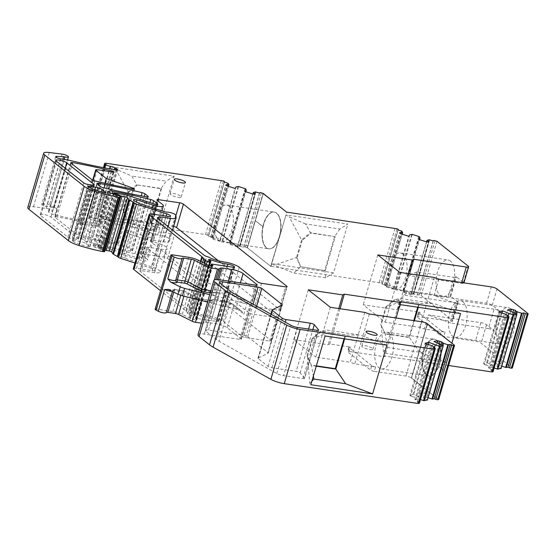 <?xml version="1.0" encoding="UTF-8"?>
<svg xmlns="http://www.w3.org/2000/svg" width="556" height="556" viewBox="0 0 556 556"><rect width="100%" height="100%" fill="white"/><g stroke="black" fill="none" stroke-linecap="round" stroke-linejoin="round"><path stroke-width="0.42" stroke-dasharray="2.78 2.08" d="M115.495 168.975L128.464 192.522L123.335 210.057L122.834 209.654L127.963 192.126L136.741 184.849L131.841 176.071L115.495 168.975L112.326 167.029L98.071 215.791L100.504 217.278L122.834 209.654L126.81 218.821L120.179 225.215L100.504 217.278M161.532 188.838L151.6 222.81L127.31 219.217L151.1 222.414L161.031 188.442L161.532 188.838L136.741 184.849L161.031 188.442L166.216 181.152L131.841 176.071M123.335 210.057L127.31 219.217M128.464 192.522L137.242 185.245M98.071 215.791L159.857 224.93L151.955 229.913L151.1 222.414L151.6 222.81M151.955 229.913L120.179 225.215M27.8 207.506A11.752 2.794 16.3 0 1 33.416 206.742L46.238 208.361A4.406 1.049 16.3 0 1 50.61 209.577A4.406 1.049 16.3 0 1 52.591 211.12A4.406 1.049 16.3 0 1 49.13 211.162A2.94 0.695 16.3 0 0 49.046 211.148A5.873 1.397 16.3 0 0 48.386 211.551A5.873 1.397 16.3 0 0 54.836 214.859A205.664 48.831 16.3 0 0 100.066 224.165A2.94 0.695 16.3 0 0 101.838 224.026A2.94 0.695 16.3 0 0 101.268 223.387L99.01 221.997A3.524 0.834 16.3 0 0 94.805 220.586L94.43 220.537A3.524 0.834 16.3 0 1 89.891 218.89L89.141 218.293A3.524 0.834 16.3 0 1 88.793 217.757A3.524 0.834 16.3 0 1 90.677 217.556L205.525 234.542L221.385 180.304M159.857 224.93L174.118 176.169L112.326 167.029M174.118 176.169L166.216 181.152M436.995 241.325L421.135 295.563L419.182 294.951A1.466 0.347 16.3 0 0 417.57 294.812L417.313 295.166L413.205 293.978L411.079 294.68L411.718 292.484L404.594 290.253L403.955 292.442L402.954 290.663L396.47 288.627L393.752 289.238L394.399 287.049L387.268 284.811L386.628 287L386.1 285.471L382.111 284.116L382.368 283.755A1.466 0.347 16.3 0 0 382.375 283.734A1.466 0.347 16.3 0 0 381.18 283.018L270.716 266.352L247.184 247.663L270.716 266.352L278.897 239.268L278.507 239.122A18.57 9.084 98.4 0 1 268.68 248.81A18.57 9.084 98.4 0 1 266.338 247.754A18.57 9.084 98.4 0 1 262.87 226.598A18.57 9.084 98.4 0 1 274.115 212.072A18.57 9.084 98.4 0 1 276.464 213.129A18.57 9.084 98.4 0 1 279.932 234.285A18.57 9.084 98.4 0 1 268.68 248.81A18.57 9.084 98.4 0 1 266.338 247.754A18.57 9.084 98.4 0 1 262.849 226.688L255.114 220.544L263.044 193.425L247.441 247.705L245.481 247.086A1.466 0.347 16.3 0 0 243.869 246.947L243.611 247.309L239.504 246.12L237.377 246.815L238.017 244.626L230.893 242.388L230.254 244.584L229.253 242.798L222.768 240.762L220.058 241.38L212.927 239.143L212.399 237.614L208.41 236.258L208.667 235.897A1.466 0.347 16.3 0 0 208.681 235.869A1.466 0.347 16.3 0 0 207.485 235.16L205.525 234.542M438.844 279.147L434.083 295.451L486.549 303.215A4.406 1.049 16.3 0 1 492.227 305.265L499.733 311.228A4.406 1.049 16.3 0 0 494.055 309.178L488.37 328.624A4.406 1.049 -163.7 0 1 494.048 330.674L486.535 324.711A4.406 1.049 -163.7 0 0 480.857 322.661L428.391 314.898L424.27 329.006L445.05 332.078A2.94 0.695 -163.7 0 1 442.52 331.383A2.94 0.695 -163.7 0 1 441.262 330.709L439.984 335.094A2.94 0.695 -163.7 0 0 443.771 336.463L475.45 341.148A4.406 1.049 -163.7 0 1 481.135 343.205L512.34 367.989M441.262 330.709L418.737 312.82L417.459 317.205L439.984 335.094M417.459 317.205A2.94 0.695 -163.7 0 1 417.174 316.753A2.94 0.695 -163.7 0 1 418.737 316.586L450.423 321.271L455.83 302.784L403.364 295.021L399.236 309.129L397.7 309.873L363.228 304.771L385.252 322.265L419.724 327.366L424.27 329.006M418.737 312.82A2.94 0.695 -163.7 0 1 418.453 312.375A2.94 0.695 -163.7 0 1 418.494 312.298A2.94 0.695 -163.7 0 1 420.023 312.201L399.236 309.129M421.135 295.563L452.348 320.346A4.406 1.049 -163.7 0 1 452.772 321.02A4.406 1.049 -163.7 0 1 450.423 321.271M448.317 296.821L454.009 277.375L416.75 271.856L411.058 291.309L448.317 296.821A4.406 1.049 16.3 0 0 450.673 296.563A4.406 1.049 16.3 0 0 450.242 295.889L457.755 301.852A4.406 1.049 -163.7 0 1 458.179 302.527A4.406 1.049 -163.7 0 1 455.83 302.784M417.313 295.166L433.173 240.929M411.252 294.437L427.112 240.199M428.891 241.658L413.671 293.707L411.718 292.484L426.528 241.853M403.955 292.442L411.079 294.68M404.122 292.199L419.495 239.643M393.926 289.002L409.786 234.764M386.628 287L393.752 289.238M394.399 287.049L393.495 288.307L385.739 285.874L384.321 284.985L384.613 284.582L387.268 284.811L402.078 234.173M386.802 286.764L402.169 234.208M382.111 284.116L397.971 229.878M379.227 282.406L395.087 228.168M247.441 247.705L263.301 193.467L247.441 247.705M243.611 247.309L259.471 193.071M237.551 246.579L253.411 192.341M255.19 193.801L239.97 245.842L238.017 244.626L252.827 193.988M230.254 244.584L237.377 246.815M230.427 244.341L245.794 191.785M220.225 241.137L236.085 186.899M220.058 241.38L220.697 239.191L219.794 240.449L235.014 188.401M212.927 239.143L213.573 236.953L220.697 239.191M219.794 240.449L210.62 237.127L210.912 236.724L213.573 236.953L228.377 186.316M213.101 238.906L228.467 186.343M208.41 236.258L224.27 182.02M49.046 211.148L50.971 204.573A5.873 1.397 16.3 0 0 50.311 204.976A5.873 1.397 16.3 0 0 56.761 208.285A205.664 48.831 16.3 0 1 54.279 207.687A2.94 0.695 16.3 0 0 53.397 207.513L46.593 206.505A3.524 0.834 16.3 0 1 43.208 205.518A3.524 0.834 16.3 0 1 41.707 204.33L55.649 156.66M105.008 250.165L101.129 248.379A1.466 0.347 16.3 0 0 99.67 247.948L97.905 247.364L97.668 247.086L98.433 247.045L108.378 248.907A11.752 2.794 16.3 0 1 114.049 250.36L138.659 258.269A2.94 0.695 16.3 0 0 141.988 258.526A2.94 0.695 16.3 0 0 141.704 258.074L137.798 254.968A2.94 0.695 16.3 0 0 134.934 253.786A205.664 48.831 16.3 0 0 96.987 245.467A5.873 1.397 16.3 0 0 93.081 245.676A5.873 1.397 16.3 0 0 93.7 246.614A2.94 0.695 16.3 0 0 94.979 247.288L101.915 249.734A1.466 0.347 16.3 0 1 103.93 250.541L104.556 251.52L120.423 197.283M134.969 262.981L150.968 268.124L166.174 216.124M133.308 268.645A5.873 1.397 16.3 0 1 136.442 268.312L152.156 270.633A4.698 1.119 16.3 0 0 154.672 270.362A4.698 1.119 16.3 0 0 150.968 268.124M155.117 309.282A2.94 0.695 16.3 0 1 156.688 309.115L172.958 311.52A8.813 2.092 16.3 0 1 182.305 314.404L189.151 317.823A2.94 0.695 16.3 0 1 189.825 318.234L190.437 318.713A1.466 0.347 16.3 0 0 192.327 319.401L196.129 319.964A1.466 0.347 16.3 0 0 196.914 319.874A1.466 0.347 16.3 0 0 196.796 319.672L195.594 318.651A1.466 0.347 16.3 0 1 195.476 318.449A1.466 0.347 16.3 0 1 196.261 318.366L217.194 321.458A2.94 0.695 16.3 0 0 218.765 321.292A2.94 0.695 16.3 0 0 218.48 320.84L218.327 320.722A4.934 1.175 16.3 0 0 211.968 318.421A23.505 5.581 16.3 0 1 194.663 313.959A1.466 0.347 16.3 0 0 192.8 313.765A1.466 0.347 16.3 0 0 192.814 313.855A9.403 2.231 16.3 0 0 194.343 315.238L194.572 315.384A1.466 0.347 16.3 0 1 194.822 315.683A1.466 0.347 16.3 0 1 194.044 315.773L191.41 315.384A1.466 0.347 16.3 0 1 189.721 314.835L189.026 314.439A5.873 1.397 16.3 0 1 187.733 313.41L186.441 311.395A5.873 1.397 16.3 0 0 185.968 310.908L160.545 290.725M201.362 323.161L201.654 323.203A2.94 0.695 16.3 0 0 203.093 323.175L204.816 322.299L211.183 300.518A1.765 1.661 63 0 1 213.275 299.455L211.551 300.33A1.765 1.661 -117 0 0 209.459 301.401L211.183 300.518A2.94 0.695 16.3 0 1 212.621 300.49L222.247 301.915A1.765 0.862 98.4 0 1 223.262 300.768A1.765 0.862 98.4 0 1 223.484 300.865L213.275 299.455M197.971 334.775A11.752 2.794 16.3 0 1 204.24 334.1L239.726 339.348A2.94 0.695 16.3 0 0 241.297 339.181A2.94 0.695 16.3 0 0 241.054 338.771L227.244 327.797A8.813 2.092 16.3 0 0 215.881 323.689L206.248 322.265A2.94 0.695 16.3 0 0 204.816 322.299M241.054 338.771L256.733 285.159M419.405 403.211A1.466 0.347 16.3 0 0 418.675 402.669L434.674 347.285M418.967 401.675L417.188 402.051L418.675 402.669M417.188 402.051L433.048 347.813M431.699 345.658L415.839 399.896L418.814 401.522M415.839 399.896L414.845 399.486L430.705 345.248M414.845 399.486L418.307 398.812L418.953 396.623L415.485 397.29L412.323 396.664L427.543 344.616M418.307 398.812L419.3 399.229L434.514 347.201M419.3 399.229L420.461 399.604M427.355 399.979L424.263 398.27L440.123 344.032M424.263 398.27L423.269 397.853L423.908 395.663L418.703 393.502L433.923 341.453M428.071 397.707L426.73 397.186L423.269 397.853M426.73 397.186L427.369 394.996L423.908 395.663M418.703 393.502L422.47 392.772L426.445 393.926L427.369 394.996L441.978 345.047M427.724 397.596L442.937 345.568M369.351 314.036L354.77 363.895L375.55 366.967L374.271 371.352L405.956 376.037A4.406 1.049 -163.7 0 1 411.635 378.087L438.406 399.514L454.266 345.276L446.593 372.437L438.601 366.251A18.57 9.084 98.4 0 1 428.78 375.939A18.57 9.084 98.4 0 1 426.431 374.883A18.57 9.084 98.4 0 1 422.963 353.727A18.57 9.084 98.4 0 1 434.215 339.202A18.57 9.084 98.4 0 1 436.557 340.258A18.57 9.084 98.4 0 1 440.025 361.414A18.57 9.084 98.4 0 1 428.78 375.939A18.57 9.084 98.4 0 1 426.431 374.883A18.57 9.084 98.4 0 1 422.942 353.818A18.57 9.084 98.4 0 1 434.215 339.202A18.57 9.084 98.4 0 1 436.557 340.258A18.57 9.084 98.4 0 1 438.601 366.251L446.336 372.395L438.663 399.555L411.377 378.052L427.494 323.849L411.635 378.087L438.663 399.555M375.55 366.967A2.94 0.695 -163.7 0 1 371.769 365.598L370.484 369.983A2.94 0.695 -163.7 0 0 374.271 371.352M371.769 365.598L349.237 347.708L347.959 352.094L370.484 369.983M349.237 347.708A2.94 0.695 -163.7 0 1 348.953 347.257A2.94 0.695 -163.7 0 1 350.523 347.09L349.237 351.475A2.94 0.695 -163.7 0 0 347.674 351.642A2.94 0.695 -163.7 0 0 347.959 352.094M396.053 317.99L384.724 356.723L349.237 351.475M340.057 308.733L329.736 344.018L350.523 347.09M448.616 365.514L383.703 355.909L384.724 356.723M383.703 355.909L399.562 301.672M399.972 304.591L398.763 304.417L397.366 302.735L386.337 307.225L381.214 324.76L383.432 351.885L384.509 353.171L446.294 362.317L451.882 343.219M508.358 315.718L492.352 371.102A1.466 0.347 -163.7 0 1 493.089 371.644M492.352 371.102L490.865 370.484L506.724 316.246M490.865 370.484L492.581 370.15L508.17 316.844M492.498 369.955L489.516 368.329L505.376 314.091M489.516 368.329L488.522 367.919L504.382 313.681M488.522 367.919L491.99 367.245L492.63 365.056L487.424 362.894L483.65 363.624L498.871 311.575M501.22 313.049L486 365.09L489.162 365.723L492.63 365.056M494.138 368.037L491.99 367.245M492.977 367.662L508.191 315.634M496.946 366.286L500.407 365.619L501.053 363.429L497.585 364.097L496.946 366.286L501.032 368.406M497.94 366.703L513.8 312.458M514.592 312.896L500.129 362.359L501.053 363.429L515.655 313.48M516.614 314.001L501.401 366.029L500.407 365.619M501.401 366.029L501.755 366.14M81.343 238.142L84.7 240.811A2.94 0.695 16.3 0 0 87.612 242.006A205.664 48.831 16.3 0 0 130.59 251.048A2.94 0.695 16.3 0 0 132.418 250.923A2.94 0.695 16.3 0 0 132.133 250.471L129.138 248.094A2.94 0.695 16.3 0 0 126.275 246.906A205.664 48.831 16.3 0 0 82.934 237.579A2.94 0.695 16.3 0 0 81.058 237.697A2.94 0.695 16.3 0 0 81.343 238.142L97.203 183.904M248.789 312.778L230.247 298.051A10.807 2.565 -163.7 0 0 216.319 293.012A17.625 4.184 -163.7 0 1 202.836 289.481A17.625 4.184 -163.7 0 1 200.167 288.425L193.321 311.846A17.625 4.184 -163.7 0 0 195.983 312.903A17.625 4.184 -163.7 0 0 209.466 316.433A10.807 2.565 -163.7 0 1 223.401 321.472L241.943 336.199L248.789 312.778A2.94 0.695 -163.7 0 0 252.577 314.147L276.52 317.685A2.94 0.695 16.3 0 0 278.09 317.518A2.94 0.695 16.3 0 0 277.805 317.066L174.431 234.98A2.94 0.695 16.3 0 0 170.643 233.61L149.488 230.476L142.635 253.897A2.94 0.695 -163.7 0 0 141.064 254.071A2.94 0.695 -163.7 0 0 141.349 254.516L146.673 258.742A8.931 2.12 -163.7 0 1 147.542 260.111A8.931 2.12 -163.7 0 1 137.422 259.346L121.055 254.085A2.94 0.695 -163.7 0 0 117.726 253.835A2.94 0.695 -163.7 0 0 117.775 254.036L118.101 254.551A2.94 0.695 -163.7 0 0 118.748 255.065L123.098 257.532A2.94 0.695 -163.7 0 0 124.711 258.213L151.99 266.977A10.578 2.509 -163.7 0 1 160.316 271.689A10.578 2.509 -163.7 0 1 160.309 272.009A10.578 2.509 -163.7 0 1 154.665 272.621L141.481 270.675A2.94 0.695 -163.7 0 0 139.917 270.841A2.94 0.695 -163.7 0 0 140.202 271.293L188.519 309.657A2.94 0.695 -163.7 0 0 189.617 310.262L193.321 311.846M189.617 310.262L196.463 286.84L200.167 288.425M196.463 286.84A2.94 0.695 -163.7 0 1 195.364 286.236L147.048 247.872A2.94 0.695 -163.7 0 1 146.763 247.42A2.94 0.695 -163.7 0 1 148.334 247.253L161.511 249.199A10.578 2.509 -163.7 0 0 167.154 248.595L160.309 272.009M124.711 258.213L131.564 234.792L158.835 243.556A10.578 2.509 -163.7 0 1 167.154 248.595M131.564 234.792A2.94 0.695 -163.7 0 1 129.944 234.111L125.593 231.643A2.94 0.695 -163.7 0 1 124.947 231.129L124.62 230.615A2.94 0.695 -163.7 0 1 124.572 230.413A2.94 0.695 -163.7 0 1 127.901 230.664L144.275 235.925A8.931 2.12 -163.7 0 0 154.387 236.689L147.542 260.111M141.349 254.516L148.202 231.094L153.525 235.32A8.931 2.12 -163.7 0 1 154.387 236.689M148.202 231.094A2.94 0.695 -163.7 0 1 147.917 230.65A2.94 0.695 -163.7 0 1 149.488 230.476M241.943 336.199A2.94 0.695 -163.7 0 0 245.724 337.568L269.674 341.106A2.94 0.695 16.3 0 0 271.245 340.939A2.94 0.695 16.3 0 0 270.96 340.487L167.578 258.401A2.94 0.695 16.3 0 0 163.798 257.032L142.635 253.897M117.511 242.541A1.765 0.417 16.3 0 1 118.657 243.299A1.765 0.417 16.3 0 1 117.524 243.368A205.824 48.872 16.3 0 1 78.952 235.132A2.94 0.695 16.3 0 1 76.04 233.93L55.204 217.389A2.94 0.695 16.3 0 1 54.919 216.937A2.94 0.695 16.3 0 1 56.795 216.819A205.664 48.831 16.3 0 1 96.209 225.194A1.765 0.417 16.3 0 1 98.127 226.188A1.765 0.417 16.3 0 1 97.182 226.285L81.412 223.95A2.94 0.695 -163.7 0 0 79.849 224.124A2.94 0.695 -163.7 0 0 80.133 224.575L90.433 232.755L117.511 242.541L133.141 189.089M104.91 183.251L90.433 232.755M486 365.09L484.325 364.402L499.545 312.354M484.325 364.402L483.65 363.624M487.424 362.894L501.957 313.195M497.585 364.097L492.38 361.935L507.6 309.887M500.129 362.359L496.154 361.205L492.38 361.935M496.154 361.205L510.769 311.207M498.454 361.664L512.945 312.111M494.055 309.178L456.796 303.659L451.111 323.112L428.391 314.898M434.305 277.507L419.724 327.366M456.796 303.659L434.083 295.451M399.833 272.405L385.252 322.265M377.809 254.919L363.228 304.771M408.285 273.656L397.7 309.873M416.75 271.856L409.049 275.574L409.557 273.844M411.058 291.309L403.364 295.021M454.009 277.375A4.406 1.049 16.3 0 0 456.358 277.117A4.406 1.049 16.3 0 0 455.934 276.443L463.44 282.406A4.406 1.049 16.3 0 1 463.871 283.08A4.406 1.049 16.3 0 1 461.515 283.338L409.049 275.574M413.671 293.707L428.6 242.062M413.379 294.11L411.447 293.943L426.667 241.895M411.447 293.943L403.691 291.511L418.911 239.462M404.594 290.253L403.691 291.511M393.495 288.307L408.716 236.258M385.739 285.874L400.959 233.826M384.321 284.985L399.542 232.936M384.613 284.582L399.688 233.027M239.97 245.842L254.898 194.204M239.678 246.245L237.746 246.079L252.966 194.037M237.746 246.079L229.996 243.646L245.21 191.598M230.893 242.388L229.996 243.646M212.044 238.01L227.258 185.968M210.62 237.127L225.84 185.078M210.912 236.724L225.986 185.169M64.183 159.384L50.971 204.573A2.94 0.695 16.3 0 0 49.699 204.386L42.854 204.045A3.524 0.834 16.3 0 0 41.707 204.33M412.323 396.664L410.648 395.969L425.868 343.921M410.648 395.969L409.974 395.191L425.194 343.142M409.974 395.191L413.747 394.461L428.28 344.762M418.953 396.623L413.747 394.461M422.47 392.772L437.092 342.774M424.777 393.231L439.268 343.677M426.445 393.926L440.915 344.463M364.805 312.396L350.224 362.248L354.77 363.895M330.333 307.294L315.752 357.147L350.224 362.248M308.309 289.801L293.728 339.66L315.752 357.147M293.728 339.66L328.2 344.755L329.736 344.018M338.792 308.545L328.2 344.755M304.57 378.365A2.94 0.695 16.3 0 1 302.999 378.539L283.532 375.654A5.873 1.397 16.3 0 1 276.846 373.493L219.008 341.301A17.625 4.184 16.3 0 1 216.353 339.57L205.942 331.3A5.873 1.397 16.3 0 1 205.372 330.403A5.873 1.397 16.3 0 1 208.507 330.062L243.994 335.31A2.94 0.695 16.3 0 1 247.726 336.637L267.922 352.678A2.94 0.695 16.3 0 1 268.207 353.13A2.94 0.695 16.3 0 1 268.068 353.268L258.165 358.043A2.94 0.695 16.3 0 0 258.026 358.189A2.94 0.695 16.3 0 0 258.311 358.641L268.096 366.411A2.94 0.695 16.3 0 0 271.884 367.78L296.202 371.373A2.94 0.695 16.3 0 1 300.184 372.923L304.473 378.101A2.94 0.695 16.3 0 1 304.57 378.365L318.671 330.153M247.726 336.637L256.636 306.182M218.327 260.722L279.967 309.671A2.94 0.695 16.3 0 1 280.252 310.123A2.94 0.695 16.3 0 1 278.688 310.29L254.738 306.745A2.94 0.695 16.3 0 1 250.951 305.376L232.408 290.656A10.807 2.565 16.3 0 0 218.48 285.617A17.625 4.184 16.3 0 1 204.997 282.087A2.94 0.695 16.3 0 1 203.67 281.461A4.997 1.188 16.3 0 0 199.945 279.911A2.94 0.695 16.3 0 1 197.533 278.841L150.711 241.665A2.94 0.695 16.3 0 1 150.426 241.214A2.94 0.695 16.3 0 1 150.996 240.984A4.997 1.188 16.3 0 0 151.948 240.588A4.997 1.188 16.3 0 0 151.962 240.519A2.94 0.695 16.3 0 1 151.969 240.477A2.94 0.695 16.3 0 1 153.539 240.303L163.672 241.804A10.578 2.509 16.3 0 0 169.323 241.193A10.578 2.509 16.3 0 0 169.33 240.873L168.871 238.621A4.997 1.188 16.3 0 0 165.556 236.606A4.997 1.188 16.3 0 0 160.343 235.57L167.196 212.149M152.497 207.805L146.436 228.53L130.062 223.269A2.94 0.695 16.3 0 0 126.733 223.019A2.94 0.695 16.3 0 0 126.782 223.22L127.109 223.734A2.94 0.695 16.3 0 0 127.762 224.249L132.113 226.716A2.94 0.695 16.3 0 0 133.725 227.39L157.647 235.084A2.94 0.695 16.3 0 0 160.343 235.57M146.436 228.53A8.931 2.12 16.3 0 0 156.556 229.294A8.931 2.12 16.3 0 0 155.687 227.925L150.363 223.7A2.94 0.695 16.3 0 1 150.078 223.248L156.924 199.833M173.653 226.375A2.94 0.695 16.3 0 0 172.805 226.216L151.649 223.081A2.94 0.695 16.3 0 0 150.078 223.248M305.543 223.929L289.196 216.833L286.027 214.887L347.82 224.033L339.911 229.016L305.543 223.929L310.443 232.714L301.658 239.983L289.196 216.833M339.911 229.016L334.733 236.307L324.801 270.272L325.656 277.778L333.558 272.787L347.82 224.033M325.656 277.778L293.881 273.072L274.205 265.142L271.766 263.648L286.027 214.887M333.558 272.787L271.766 263.648M302.165 240.38L297.036 257.914L296.536 257.518L301.658 239.983L302.165 240.38L310.943 233.11L310.443 232.714L335.233 236.703L325.302 270.668L300.511 266.678L293.881 273.072M325.302 270.668L300.511 266.678L296.536 257.518L274.205 265.142M227.244 327.797L233.61 306.022A1.765 1.48 128.5 0 0 232.568 304.153L240.574 310.512L235.82 308.983L237.982 301.588L242.743 303.117L246.996 303.486L236.731 295.34L240.38 282.865M240.574 310.512L241.714 311.186L243.869 314.168L246.996 303.486M311.86 381.201L309.755 383.452L310.825 384.738M344.637 338.875L345.735 335.115L359.927 334.983L325.552 329.896L323.689 334.302L325.086 335.984M386.879 345.123L359.927 334.983M316.253 366.189L311.513 365.487L307.537 356.327L312.66 338.792L312.159 338.395L307.037 355.93L307.537 356.327L309.755 383.452M344.039 338.785L345.234 334.719L321.444 331.522L312.66 338.792L323.689 334.302M446.294 362.317L419.342 352.17L387.567 347.472L383.432 351.885M418.314 307.308L419.412 303.548L433.604 303.416L399.236 298.329L397.366 302.735M419.342 352.17L409.48 337.513L414.394 320.701M460.556 313.556L433.604 303.416M488.37 328.624L451.111 323.112M237.982 301.588L209.709 294.624M235.82 308.983L207.548 302.019M316.343 365.883L311.012 365.09L311.513 365.487L313.369 376.058M345.234 334.719L321.444 331.522L325.552 329.896M417.723 307.218L418.911 303.152L395.121 299.955L386.337 307.225L385.836 306.829L380.714 324.363L385.19 333.92L387.567 347.472M418.911 303.152L395.121 299.955L399.236 298.329M413.803 320.61L408.98 337.117L409.48 337.513L385.19 333.92L380.714 324.363M335.233 236.703L310.943 233.11M297.036 257.914L301.011 267.075M307.037 355.93L311.012 365.09M312.159 338.395L320.944 331.126M385.836 306.829L394.621 299.559M408.98 337.117L384.689 333.524M73.295 240.435L88.911 187.018L73.072 241.269A9.167 2.175 16.3 0 0 79.675 244.32A50.297 11.947 16.3 0 0 88.195 246.794A1.821 0.431 16.3 0 0 89.891 246.843A1.821 0.431 16.3 0 0 89.718 246.565L86.145 243.723A5.053 1.202 16.3 0 0 79.626 241.367L73.295 240.435A1.821 0.431 16.3 0 0 72.322 240.54A1.821 0.431 16.3 0 0 72.495 240.817L88.355 186.58M73.072 241.269L72.495 240.817M92.532 185.106L76.672 239.344A3.294 0.778 16.3 0 0 78.431 239.156A3.294 0.778 16.3 0 0 78.111 238.656L50.971 217.104A5.935 1.411 16.3 0 0 44.744 214.609A5.935 1.411 16.3 0 0 40.15 214.679A5.935 1.411 16.3 0 0 40.727 215.589L67.867 237.141A3.294 0.778 16.3 0 0 72.106 238.67L87.966 184.432M76.672 239.344L72.106 238.67M369.886 349.578A5.817 1.383 16.3 0 0 372.993 349.244A5.817 1.383 16.3 0 0 370.525 347.278A5.817 1.383 16.3 0 0 364.931 345.644A5.817 1.383 16.3 0 0 361.831 345.978A5.817 1.383 16.3 0 0 364.291 347.952A5.817 1.383 16.3 0 0 369.886 349.578M178.129 197.304A5.817 1.383 16.3 0 0 181.235 196.97A5.817 1.383 16.3 0 0 178.768 195.003A5.817 1.383 16.3 0 0 173.173 193.37A5.817 1.383 16.3 0 0 170.066 193.703A5.817 1.383 16.3 0 0 172.534 195.67A5.817 1.383 16.3 0 0 178.129 197.304M229.065 206.116A18.57 9.084 98.4 0 1 232.533 227.272A18.57 9.084 98.4 0 1 221.288 241.797A18.57 9.084 98.4 0 1 218.939 240.741A18.57 9.084 98.4 0 1 215.471 219.585A18.57 9.084 98.4 0 1 226.723 205.06A18.57 9.084 98.4 0 1 229.065 206.116M389.158 333.246A18.57 9.084 98.4 0 1 392.626 354.401A18.57 9.084 98.4 0 1 381.381 368.927A18.57 9.084 98.4 0 1 379.032 367.87A18.57 9.084 98.4 0 1 375.564 346.715A18.57 9.084 98.4 0 1 386.816 332.189A18.57 9.084 98.4 0 1 389.158 333.246M510.491 308.733A18.57 9.084 -81.6 0 0 508.142 307.676A18.57 9.084 -81.6 0 0 496.897 322.202A18.57 9.084 -81.6 0 0 500.365 343.358A18.57 9.084 -81.6 0 0 502.707 344.414A18.57 9.084 -81.6 0 0 513.959 329.882A18.57 9.084 -81.6 0 0 510.491 308.733M450.416 261.028A18.57 9.084 -81.6 0 0 448.073 259.972A18.57 9.084 -81.6 0 0 436.821 274.497A18.57 9.084 -81.6 0 0 440.289 295.653A18.57 9.084 -81.6 0 0 442.639 296.709A18.57 9.084 -81.6 0 0 453.884 282.177A18.57 9.084 -81.6 0 0 450.416 261.028M402.766 253.974A18.57 9.084 98.4 0 1 406.234 275.13A18.57 9.084 98.4 0 1 394.982 289.655A18.57 9.084 98.4 0 1 392.64 288.599A18.57 9.084 98.4 0 1 389.172 267.443A18.57 9.084 98.4 0 1 400.417 252.917A18.57 9.084 98.4 0 1 402.766 253.974M462.835 301.679A18.57 9.084 98.4 0 1 466.303 322.834A18.57 9.084 98.4 0 1 455.058 337.36A18.57 9.084 98.4 0 1 452.716 336.304A18.57 9.084 98.4 0 1 449.248 315.148A18.57 9.084 98.4 0 1 460.493 300.622A18.57 9.084 98.4 0 1 462.835 301.679M226.723 205.06L274.115 212.072A18.57 9.084 98.4 0 0 262.849 226.688L263.106 226.723A18.57 9.084 98.4 0 1 274.372 212.107A18.57 9.084 98.4 0 1 276.714 213.163A18.57 9.084 98.4 0 1 278.764 239.163A18.57 9.084 98.4 0 1 268.937 248.845A18.57 9.084 98.4 0 1 266.588 247.788A18.57 9.084 98.4 0 1 263.106 226.723L255.114 220.544L263.106 226.723L255.114 220.544L247.184 247.663L270.716 266.352L286.826 212.149M427.237 323.814L411.377 378.052L419.307 350.933L423.199 353.859L419.307 350.933L427.237 323.814M426.688 374.925A18.57 9.084 98.4 0 1 423.199 353.859A18.57 9.084 98.4 0 1 434.465 339.243A18.57 9.084 98.4 0 1 436.807 340.3A18.57 9.084 98.4 0 1 438.858 366.293A18.57 9.084 98.4 0 1 429.03 375.981A18.57 9.084 98.4 0 1 426.688 374.925M270.967 266.387L278.897 239.268L278.507 239.122A18.57 9.084 98.4 0 0 276.464 213.129A18.57 9.084 98.4 0 0 274.115 212.072L274.372 212.107M90.677 217.556L106.537 163.311M89.141 218.293L103.916 167.745M223.345 180.922L207.485 235.16M89.891 218.89L104.799 167.912M445.05 332.078L443.771 336.463M420.023 312.201L418.737 316.586M457.755 301.852L452.348 320.346M419.182 294.951L435.042 240.713M417.57 294.812L433.43 240.574M413.796 294.061L429.656 239.824M413.205 293.978L429.065 239.74M403.427 290.913L419.287 236.668M402.954 290.663L418.814 236.425M396.47 288.627L412.33 234.389M395.879 288.543L411.739 234.305M386.1 285.471L401.96 231.233M385.628 285.221L401.488 230.983M382.368 283.755L398.11 229.92L382.375 283.734M381.18 283.018L397.047 228.78M245.481 247.086L261.341 192.849M243.869 246.947L259.728 192.71M240.095 246.204L255.955 191.966M239.504 246.12L255.364 191.883M229.725 243.048L245.585 188.811M229.253 242.798L245.113 188.56M222.768 240.762L238.628 186.524M222.178 240.678L238.037 186.441M212.399 237.614L228.259 183.376M211.926 237.363L227.786 183.126M208.667 235.897L224.409 182.062L208.681 235.869M94.43 220.537L109.56 168.802M94.805 220.586L109.928 168.864M99.01 221.997L114.321 169.649M101.268 223.387L116.871 170.025M100.066 224.165L115.926 169.927M54.836 214.859L56.761 208.285M49.13 211.162L64.267 159.398M46.238 208.361L62.098 154.123M33.416 206.742L49.276 152.504M103.93 250.541L119.79 196.303M101.915 249.734L117.775 195.497M101.157 249.623L117.017 195.385M100.163 249.352L116.023 195.114M94.979 247.288L110.846 193.05M93.7 246.614L109.56 192.376M96.987 245.467L112.159 193.571M134.934 253.786L149.918 202.551M137.798 254.968L152.844 203.496M141.704 258.074L157.369 204.511M138.659 258.269L154.519 204.031M114.049 250.36L129.909 196.122M108.378 248.907L124.238 194.669M98.433 247.045L114.293 192.807M97.78 247.267L113.348 194.044M97.905 247.364L113.48 194.1M99.42 247.913L114.981 194.697M99.67 247.948L115.217 194.788M101.129 248.379L116.649 195.309M152.156 270.633L168.023 216.395M136.442 268.312L152.309 214.074M185.968 310.908L200.466 261.313M186.441 311.395L201.008 261.584M187.733 313.41L202.648 262.404M189.026 314.439L204.038 263.099M189.721 314.835L204.747 263.447M191.41 315.384L206.29 264.475M194.044 315.773L208.813 265.254M194.572 315.384L210.432 261.146M194.343 315.238L210.203 261M192.814 313.855L208.674 259.617M194.663 313.959L210.161 260.972M211.968 318.421L227.195 266.359M218.327 320.722L233.951 267.29M218.48 320.84L234.145 267.276M217.194 321.458L233.054 267.221M196.261 318.366L212.121 264.128M195.594 318.651L211.113 265.594M196.796 319.672L212.559 265.747M196.129 319.964L211.989 265.726M192.327 319.401L208.187 265.163M190.437 318.713L206.297 264.475M189.825 318.234L205.685 263.996M189.151 317.823L205.011 263.586M182.305 314.404L198.165 260.159M172.958 311.52L188.818 257.282M156.688 309.115L172.548 254.877M171.887 291.191A4.997 1.188 16.3 0 0 172.631 290.816L172.638 290.788A2.94 0.695 16.3 0 0 172.638 290.788A4.997 1.188 16.3 0 1 172.631 290.816L173.27 290.037L167.961 289.287M173.764 292.129L174.209 290.6A2.94 0.695 16.3 0 0 172.645 290.774A1.765 1.71 -169.9 0 1 174.813 289.627A6.755 1.605 16.3 0 1 168.447 289.474M180.769 295.361L181.833 291.733A1.765 0.862 98.4 0 1 182.841 290.579A1.765 0.862 98.4 0 1 183.063 290.684L174.813 289.627M175.446 289.558A1.765 0.862 98.4 0 0 175.223 289.454A1.765 0.862 98.4 0 0 174.209 290.6L181.833 291.733A2.94 0.695 16.3 0 1 184.946 292.692L198.673 299.545A2.94 0.695 16.3 0 0 201.786 300.504L208.027 301.428A2.94 0.695 16.3 0 0 209.459 301.401L203.093 323.175M183.918 296.195L184.946 292.692A1.765 1.036 116.5 0 0 184.613 291.135A1.765 1.036 116.5 0 0 184.307 291.066L183.063 290.684M198.596 299.816L198.673 299.545A1.765 1.036 116.5 0 0 198.346 297.988A1.765 1.036 116.5 0 0 198.033 297.919A4.698 1.119 16.3 0 0 203.016 299.455A1.765 0.862 -81.6 0 0 202.794 299.357A1.765 0.862 -81.6 0 0 201.786 300.504L201.758 300.594M201.654 323.203L208.027 301.428A1.765 0.862 98.4 0 1 209.035 300.282A1.765 0.862 98.4 0 1 209.258 300.379A4.698 1.119 16.3 0 0 211.551 300.33M206.248 322.265L212.621 300.49A1.765 0.862 98.4 0 1 213.629 299.343A1.765 0.862 98.4 0 1 213.851 299.441M215.881 323.689L222.247 301.915A8.813 2.092 16.3 0 1 233.61 306.022L243.869 314.168M239.726 339.348L255.586 285.11M204.24 334.1L220.1 279.863M418.897 401.717L434.486 348.41M427.237 399.896L443.097 345.658M421.816 321.799L405.956 376.037M516.774 314.091L500.914 368.329M486.535 324.711L481.135 343.205M480.857 322.661L475.45 341.148M87.612 242.006L103.472 187.768M130.59 251.048L146.45 196.81M84.7 240.811L100.56 186.573M82.934 237.579L98.363 184.828M126.275 246.906L141.203 195.851M129.138 248.094L144.247 196.414M132.133 250.471L147.799 196.907M223.401 321.472L230.247 298.051M216.319 293.012L209.466 316.433M195.364 286.236L188.519 309.657M140.202 271.293L147.048 247.872M148.334 247.253L141.481 270.675M154.665 272.621L161.511 249.199M158.835 243.556L151.99 266.977M129.944 234.111L123.098 257.532M118.748 255.065L125.593 231.643M124.947 231.129L118.101 254.551M117.775 254.036L124.62 230.615M127.901 230.664L121.055 254.085M137.422 259.346L144.275 235.925M153.525 235.32L146.673 258.742M163.798 257.032L170.643 233.61M167.578 258.401L174.431 234.98M270.96 340.487L277.805 317.066M269.674 341.106L276.52 317.685M245.724 337.568L252.577 314.147M97.272 169.712L81.412 223.95M97.182 226.285L113.042 172.047M93.067 180.332L80.133 224.575M117.524 243.368L133.384 189.13M78.952 235.132L94.812 180.895M76.04 233.93L91.9 179.692M55.204 217.389L71.064 163.151M56.795 216.819L72.224 164.069M96.209 225.194L111.805 171.867M486.549 303.215L491.309 286.91M492.227 305.265L496.994 288.967M461.515 283.338L461.751 282.538M463.44 282.406L468.208 266.109M54.279 207.687L68.214 160.024M53.397 207.513L67.332 159.85M60.534 158.842L46.593 206.505M42.854 204.045L56.462 157.515M62.911 159.197L49.699 204.386M210.856 290.705L214.282 280.029M242.743 303.117L234.729 296.758A1.765 1.48 -51.5 0 0 236.731 295.34A8.813 2.092 16.3 0 0 225.375 291.233L215.742 289.808A2.94 0.695 16.3 0 0 214.31 289.836A1.765 1.661 -117 0 0 215.436 292.06L213.712 292.936A4.698 1.119 -163.7 0 1 211.419 292.984A1.765 0.862 -81.6 0 1 211.148 290.746A2.94 0.695 16.3 0 0 212.587 290.712L215.825 279.633M213.712 292.936A1.765 1.661 63 0 1 212.587 290.712L214.31 289.836L217.306 279.599M228.342 281.079L225.375 291.233A1.765 0.862 -81.6 0 0 225.646 293.471L216.013 292.046A1.765 0.862 98.4 0 1 215.742 289.808L218.703 279.689M271.884 367.78L285.235 322.105M268.096 366.411L281.635 320.103M308.58 329.062L296.202 371.373M300.184 372.923L312.826 329.694M318.442 330.333L304.473 378.101M302.999 378.539L317.101 330.327M297.627 327.442L283.532 375.654M276.846 373.493L290.941 325.281M233.11 293.088L219.008 341.301M216.353 339.57L230.448 291.358M220.037 283.087L205.942 331.3M208.507 330.062L221.83 284.505M253.084 304.208L243.994 335.31M281.795 305.237L267.922 352.678M268.068 353.268L282.163 305.063M272.266 309.831L258.165 358.043M258.311 358.641L271.265 314.328M169.33 240.873L176.176 217.452M163.672 241.804L168.114 226.626M175.717 215.2L168.871 238.621M157.647 235.084L164.493 211.662M140.578 203.976L133.725 227.39M132.113 226.716L138.958 203.294M134.608 200.827L127.762 224.249M127.109 223.734L133.961 200.313M133.635 199.799L126.782 223.22M130.062 223.269L136.338 201.807M155.687 227.925L162.533 204.504M157.216 200.278L150.363 223.7M151.649 223.081L158.106 200.987M175.849 215.818L172.805 226.216M286.618 286.924L279.967 309.671M278.688 310.29L285.534 286.868M261.584 283.331L254.738 306.745M250.951 305.376L257.803 281.961M239.261 267.234L232.408 290.656M218.48 285.617L225.326 262.196M204.997 282.087L211.843 258.665M203.67 281.461L210.522 258.04M199.945 279.911L206.79 256.49M197.533 278.841L204.379 255.419M157.563 218.244L150.711 241.665M150.996 240.984L157.626 218.299M151.962 240.519L158.814 217.097M153.539 240.303L159.53 219.808M450.242 295.889L455.934 276.443M184.307 291.066L198.033 297.919M203.016 299.455L209.258 300.379M232.568 304.153A7.054 1.675 16.3 0 0 223.484 300.865M499.733 311.228L494.048 330.674M211.419 292.984L210.237 292.81M216.013 292.046L215.436 292.06M234.729 296.758A7.054 1.675 16.3 0 0 225.646 293.471M94.708 189.811L79.626 241.367M79.675 244.32L95.535 190.082M86.145 243.723L101.324 191.806M88.195 246.794L104.055 192.557M105.452 192.744L89.718 246.565M67.867 237.141L83.727 182.903M56.587 161.351L40.727 215.589M78.111 238.656L93.749 185.169M50.971 217.104L65.26 168.239M88.793 217.757L103.444 167.655M418.453 312.375L417.174 316.753M458.179 302.527L452.772 321.02M101.838 224.026L117.698 169.788M48.386 211.551L50.311 204.976M52.591 211.12L67.575 159.892M93.081 245.676L108.941 191.438M141.988 258.526L157.848 204.281M97.668 247.086L113.195 193.988M154.672 270.362L170.532 216.124M194.822 315.683L209.542 265.358M192.8 313.765L208.66 259.527M218.765 321.292L234.625 267.054M195.476 318.449L210.939 265.566M196.914 319.874L212.774 265.636M166.272 312.548L172.645 290.774C173.924 289.328 174.779 288.891 175.223 289.454L184.613 291.135L198.346 297.988L202.794 299.357L210.272 300.407L213.629 299.343L223.262 300.768L233.186 304.417L241.714 311.193M241.297 339.181L257.157 284.943M348.953 347.257L347.674 351.642M81.058 237.697L96.918 183.459M132.418 250.923L148.278 196.685M146.763 247.42L139.917 270.841M124.572 230.413L117.726 253.835M147.917 230.65L141.064 254.071M271.245 340.939L278.09 317.518M92.699 180.165L79.849 224.124M118.657 243.299L134.517 189.061M54.919 216.937L70.779 162.699M98.127 226.188L113.987 171.95M175.724 280.28L182.132 258.311M205.372 330.403L219.467 282.191M268.207 353.13L282.309 304.917M258.026 358.189L270.911 314.133M169.323 241.193L172.548 230.149M126.733 223.019L133.586 199.597M156.556 229.294L161.949 210.842M280.252 310.123L287.104 286.701M150.426 241.214L157.279 217.799M151.948 240.588L158.314 218.842M151.969 240.477L158.814 217.055M450.673 296.563L456.358 277.117M72.322 240.54L88.182 186.302M89.891 246.843L105.751 192.605M78.431 239.156L94.291 184.919M40.15 214.679L56.01 160.441M372.993 349.244L377.197 334.865M361.831 345.978L366.036 331.598M181.235 196.97L185.44 182.59M170.066 193.703L174.271 179.324M394.982 289.655L442.639 296.709M400.417 252.917L448.073 259.972M455.058 337.36L502.707 344.414M460.493 300.622L508.142 307.676M221.288 241.797L268.937 248.845M386.816 332.189L434.465 339.243M381.381 368.927L429.03 375.981"/><path stroke-width="0.83" d="M103.444 167.655L104.653 163.52A3.524 0.834 16.3 0 1 106.537 163.311L223.345 180.922A1.466 0.347 16.3 0 1 224.541 181.631A1.466 0.347 16.3 0 1 224.527 181.659L224.27 182.02L228.259 183.376L228.787 184.905L226.132 184.675L225.84 185.078L227.258 185.968L235.014 188.401L236.085 186.899L238.628 186.524L245.585 188.811L246.287 190.103L245.21 191.598L252.966 194.037L254.898 194.204L255.19 193.801L253.237 192.578L255.364 191.883L259.471 193.071L259.728 192.71A1.466 0.347 16.3 0 1 261.341 192.849L263.301 193.467L286.576 212.114L263.044 193.425L286.576 212.114L397.047 228.78A1.466 0.347 16.3 0 1 398.242 229.489A1.466 0.347 16.3 0 1 398.228 229.517L397.971 229.878L401.96 231.233L402.488 232.762L399.833 232.533L399.542 232.936L400.959 233.826L408.716 236.258L409.786 234.764L412.33 234.389L419.287 236.668L419.982 237.961L418.911 239.462L426.667 241.895L428.6 242.062L428.891 241.658L426.938 240.442L429.065 239.74L433.173 240.929L433.43 240.574A1.466 0.347 16.3 0 1 435.042 240.713L436.995 241.325L468.208 266.109A4.406 1.049 16.3 0 1 468.632 266.783A4.406 1.049 16.3 0 1 468.576 266.887A4.406 1.049 16.3 0 1 466.282 267.033L413.817 259.277L409.557 273.844M104.653 163.52A3.524 0.834 16.3 0 0 105.001 164.055L105.751 164.652A3.524 0.834 16.3 0 0 110.29 166.293L110.665 166.348A3.524 0.834 16.3 0 1 114.87 167.759L117.128 169.149A2.94 0.695 16.3 0 1 117.698 169.788A2.94 0.695 16.3 0 1 115.926 169.927A205.664 48.831 16.3 0 1 70.695 160.614A205.664 48.831 16.3 0 1 68.214 160.024A2.94 0.695 16.3 0 0 67.332 159.85L60.534 158.842A3.524 0.834 16.3 0 1 57.143 157.855A3.524 0.834 16.3 0 1 55.649 156.66A3.524 0.834 16.3 0 1 56.795 156.382L63.634 156.722L62.911 159.197M426.528 241.853L426.938 240.442M419.495 239.643L419.982 237.961M402.078 234.173L402.488 232.762M402.169 234.208L402.662 232.526M252.827 193.988L253.237 192.578M245.794 191.785L246.287 190.103M228.377 186.316L228.787 184.905M228.467 186.343L228.961 184.661M64.267 159.398L64.989 156.924A2.94 0.695 16.3 0 0 64.906 156.91A2.94 0.695 16.3 0 0 63.634 156.722M64.989 156.924A4.406 1.049 16.3 0 0 68.457 156.882A4.406 1.049 16.3 0 0 66.47 155.339A4.406 1.049 16.3 0 0 62.098 154.123L49.276 152.504A11.752 2.794 16.3 0 0 43.66 153.268A11.752 2.794 16.3 0 0 44.8 155.068L84.206 186.357A14.692 3.489 16.3 0 0 94.791 191.25A55.822 13.254 16.3 0 0 118.226 197.248A2.94 0.695 16.3 0 0 118.664 197.324L119.658 197.47A1.466 0.347 16.3 0 0 120.444 197.387A1.466 0.347 16.3 0 0 120.423 197.283L119.79 196.303A1.466 0.347 16.3 0 0 117.775 195.497L110.846 193.05A2.94 0.695 16.3 0 1 109.56 192.376A5.873 1.397 16.3 0 1 108.941 191.438A5.873 1.397 16.3 0 1 112.847 191.229A205.664 48.831 16.3 0 1 150.801 199.548A2.94 0.695 16.3 0 1 153.658 200.73L157.563 203.837A2.94 0.695 16.3 0 1 157.848 204.281A2.94 0.695 16.3 0 1 154.519 204.031L129.909 196.122A11.752 2.794 16.3 0 0 124.238 194.669L114.293 192.807L113.528 192.849L113.765 193.127L115.53 193.71A1.466 0.347 16.3 0 1 116.989 194.141L120.93 195.955L125.135 196.748A1.765 0.417 16.3 0 1 127.546 197.721L128.714 199.535A2.94 0.695 16.3 0 0 129.36 200.049L133.19 202.224A2.94 0.695 16.3 0 1 133.607 202.495L134.482 203.19A2.94 0.695 16.3 0 0 136.505 204.142L166.828 213.886A4.698 1.119 16.3 0 1 170.532 216.124A4.698 1.119 16.3 0 1 168.023 216.395L152.309 214.074A5.873 1.397 16.3 0 0 149.168 214.407A5.873 1.397 16.3 0 0 149.738 215.311L201.828 256.67A5.873 1.397 16.3 0 1 202.301 257.157L203.593 259.172A5.873 1.397 16.3 0 0 204.886 260.201L205.581 260.59A1.466 0.347 16.3 0 0 207.27 261.146L209.904 261.535A1.466 0.347 16.3 0 0 210.682 261.445A1.466 0.347 16.3 0 0 210.432 261.146L210.203 261A9.403 2.231 16.3 0 1 208.674 259.617A1.466 0.347 16.3 0 1 208.66 259.527A1.466 0.347 16.3 0 1 210.522 259.721A23.505 5.581 16.3 0 0 227.835 264.183A4.934 1.175 16.3 0 1 234.187 266.484L234.34 266.602A2.94 0.695 16.3 0 1 234.625 267.054A2.94 0.695 16.3 0 1 233.054 267.221L212.121 264.128A1.466 0.347 16.3 0 0 211.336 264.211A1.466 0.347 16.3 0 0 211.454 264.413L212.656 265.434A1.466 0.347 16.3 0 1 212.774 265.636A1.466 0.347 16.3 0 1 211.989 265.726L208.187 265.163A1.466 0.347 16.3 0 1 206.297 264.475L205.685 263.996A2.94 0.695 16.3 0 0 205.011 263.586L198.165 260.159A8.813 2.092 16.3 0 0 188.818 257.282L172.548 254.877A2.94 0.695 16.3 0 0 170.977 255.044A2.94 0.695 16.3 0 0 171.936 255.899L174.16 257.011A4.997 1.188 16.3 0 0 179.164 258.596A4.997 1.188 16.3 0 0 182.125 258.359A4.997 1.188 16.3 0 0 182.132 258.331A2.94 0.695 16.3 0 1 182.132 258.311A2.94 0.695 16.3 0 1 183.702 258.144L191.32 259.27A2.94 0.695 16.3 0 1 194.433 260.229L208.166 267.082A2.94 0.695 16.3 0 0 211.28 268.048L217.514 268.965A2.94 0.695 16.3 0 0 218.953 268.937L220.676 268.061A2.94 0.695 16.3 0 1 222.108 268.027L231.741 269.451A8.813 2.092 16.3 0 1 243.104 273.559L256.921 284.533L256.733 285.159M43.66 153.268L27.8 207.506A11.752 2.794 16.3 0 0 28.94 209.306L68.346 240.602A14.692 3.489 16.3 0 0 78.931 245.488A55.822 13.254 16.3 0 0 102.367 251.486A2.94 0.695 16.3 0 0 102.804 251.562L118.664 197.324M104.556 251.52A1.466 0.347 16.3 0 1 104.584 251.625A1.466 0.347 16.3 0 1 103.798 251.708L102.804 251.562M105.008 250.165L109.275 250.985L125.135 196.748M134.969 262.981L120.645 258.38A2.94 0.695 16.3 0 1 118.616 257.428L117.747 256.733A2.94 0.695 16.3 0 0 117.33 256.462L113.5 254.287A2.94 0.695 16.3 0 1 112.854 253.772L111.686 251.958A1.765 0.417 16.3 0 0 109.275 250.985M149.168 214.407L133.308 268.645A5.873 1.397 16.3 0 0 133.878 269.549L149.738 215.311M160.545 290.725L133.878 269.549M170.977 255.044L155.117 309.282A2.94 0.695 16.3 0 0 156.076 310.137L171.936 255.899M166.265 312.597L172.443 291.469L166.272 312.569A4.997 1.188 16.3 0 1 166.265 312.597A4.997 1.188 16.3 0 1 163.304 312.84A4.997 1.188 16.3 0 1 158.3 311.249L156.076 310.137M201.362 323.161L195.42 322.285A2.94 0.695 16.3 0 1 192.306 321.319L178.573 314.467A2.94 0.695 16.3 0 0 175.46 313.508L167.843 312.382A2.94 0.695 16.3 0 0 166.286 312.521M213.831 280.537A11.752 2.794 16.3 0 0 214.97 282.337L225.382 290.607A23.505 5.581 16.3 0 0 228.926 292.915L286.757 325.107A11.752 2.794 16.3 0 0 300.129 329.43L434.146 349.258L418.286 403.496L284.269 383.668A11.752 2.794 16.3 0 1 270.897 379.345L213.066 347.152A23.505 5.581 16.3 0 1 209.522 344.845L199.111 336.575A11.752 2.794 16.3 0 1 197.971 334.775L213.831 280.537A11.752 2.794 16.3 0 1 220.1 279.863L255.586 285.11A2.94 0.695 16.3 0 0 257.157 284.943A2.94 0.695 16.3 0 0 256.921 284.533M310.825 384.738L325.086 335.984L386.879 345.123L372.617 393.884L310.825 384.738M434.146 349.258L435.098 349.078A1.466 0.347 16.3 0 0 435.265 348.973A1.466 0.347 16.3 0 0 434.535 348.431L434.674 347.285L430.705 345.248L425.868 343.921L425.194 343.142L428.961 342.413L440.032 346.457L443.25 345.811L433.923 341.453L437.69 340.724L437.092 342.774M418.286 403.496L419.238 403.315A1.466 0.347 16.3 0 0 419.405 403.211L435.265 348.973M434.486 348.41L434.757 347.479L433.048 347.813L434.535 348.431M434.514 347.201L435.16 344.991M420.461 399.604L424.172 400.695L427.355 399.979M442.937 345.568L443.584 343.358L441.666 341.877L437.69 340.724M441.978 345.047L442.59 342.948M428.071 397.707L431.991 398.979L447.851 344.741L443.584 343.358M447.851 344.741L450.165 344.498L434.305 398.735L432.596 399.069L448.456 344.831M431.991 398.979L432.596 399.069M434.305 398.735L435.793 399.354L451.653 345.116L450.165 344.498M451.653 345.116A1.466 0.347 16.3 0 0 453.571 345.498L454.523 345.318L427.237 323.814L454.523 345.318L438.663 399.555L454.523 345.318L427.494 323.849A4.406 1.049 -163.7 0 0 421.816 321.799L369.351 314.036L364.805 312.396L330.333 307.294L308.309 289.801L342.781 294.902L338.792 308.545M435.793 399.354A1.466 0.347 16.3 0 0 437.711 399.736L438.663 399.555M342.781 294.902L344.317 294.159L400.584 302.485L396.053 317.99M344.317 294.159L340.057 308.733M501.957 313.195L502.645 310.846L498.871 311.575L499.545 312.354L505.376 314.091L508.358 315.718L508.219 316.864A1.466 0.347 -163.7 0 1 508.948 317.406L493.089 371.644A1.466 0.347 -163.7 0 1 492.915 371.749L491.963 371.929L507.823 317.691L399.562 301.672L400.584 302.485M451.882 343.219L460.556 313.556L399.972 304.591M491.963 371.929L448.616 365.514M508.948 317.406A1.466 0.347 -163.7 0 1 508.775 317.511L507.823 317.691M508.212 316.864L506.724 316.246L508.511 315.871M508.191 315.634L508.837 313.424L502.645 310.846M501.032 368.406L497.849 369.128L494.138 368.037M510.769 311.207L511.367 309.157L507.6 309.887L516.927 314.244L513.709 314.891L508.837 313.424M515.655 313.48L516.267 311.381L515.342 310.311L511.367 309.157M516.614 314.001L517.261 311.791L516.267 311.381M501.755 366.14L505.668 367.412L521.528 313.174L517.261 311.791M521.528 313.174L522.133 313.264L506.273 367.502L505.668 367.412M506.273 367.502L507.982 367.168L523.842 312.931L525.33 313.549A1.466 0.347 -163.7 0 0 527.248 313.931L511.388 368.169A1.466 0.347 -163.7 0 1 509.47 367.787L525.33 313.549M522.133 313.264L523.842 312.931M507.982 367.168L509.47 367.787M413.817 259.277L412.274 260.013L377.809 254.919L399.833 272.405L434.305 277.507L438.844 279.147L491.309 286.91A4.406 1.049 16.3 0 1 495.104 287.959A4.406 1.049 16.3 0 1 496.994 288.967L528.2 313.751L512.34 367.989L511.388 368.169M528.2 313.751L527.248 313.931M103.472 187.768A205.664 48.831 16.3 0 0 146.45 196.81A2.94 0.695 16.3 0 0 148.278 196.685A2.94 0.695 16.3 0 0 147.993 196.233L144.998 193.856A2.94 0.695 16.3 0 0 142.134 192.668A205.664 48.831 16.3 0 0 98.794 183.341A2.94 0.695 16.3 0 0 96.918 183.459A2.94 0.695 16.3 0 0 97.203 183.904L100.56 186.573A2.94 0.695 16.3 0 0 103.472 187.768M111.805 171.867L112.069 170.956A1.765 0.417 16.3 0 1 113.987 171.95A1.765 0.417 16.3 0 1 113.042 172.047L97.272 169.712A2.94 0.695 -163.7 0 0 95.708 169.886L92.699 180.165M104.91 183.251L106.293 178.518L95.993 170.338A2.94 0.695 -163.7 0 1 95.708 169.886M106.293 178.518L133.37 188.303A1.765 0.417 16.3 0 1 134.517 189.061A1.765 0.417 16.3 0 1 133.384 189.13A205.824 48.872 16.3 0 1 94.812 180.895A2.94 0.695 16.3 0 1 91.9 179.692L71.064 163.151A2.94 0.695 16.3 0 1 70.779 162.699A2.94 0.695 16.3 0 1 72.655 162.581A205.664 48.831 16.3 0 1 112.069 170.956M512.945 312.111L513.674 309.616M514.592 312.896L515.342 310.311M412.274 260.013L408.285 273.656M399.688 233.027L399.833 232.533M225.986 185.169L226.132 184.675M428.28 344.762L428.961 342.413M439.268 343.677L439.998 341.182M440.915 344.463L441.666 341.877M256.636 306.182L261.827 288.432L282.024 304.466A2.94 0.695 16.3 0 1 282.309 304.917A2.94 0.695 16.3 0 1 282.163 305.063L272.266 309.831A2.94 0.695 16.3 0 0 272.12 309.977A2.94 0.695 16.3 0 0 272.405 310.429L282.191 318.199A2.94 0.695 16.3 0 0 285.979 319.568L310.304 323.168L308.58 329.062M221.83 284.505L222.608 281.85A5.873 1.397 16.3 0 0 219.467 282.191A5.873 1.397 16.3 0 0 220.037 283.087L230.448 291.358A17.625 4.184 16.3 0 0 233.11 293.088L290.941 325.281A5.873 1.397 16.3 0 0 297.627 327.442L317.101 330.327A2.94 0.695 16.3 0 0 318.671 330.153A2.94 0.695 16.3 0 0 318.574 329.889L314.279 324.711A2.94 0.695 16.3 0 0 310.304 323.168M222.608 281.85L258.088 287.098L253.084 304.208M261.827 288.432A2.94 0.695 16.3 0 0 258.088 287.098M159.53 219.808L160.385 216.882L170.525 218.383A10.578 2.509 16.3 0 0 176.169 217.771A10.578 2.509 16.3 0 0 176.176 217.452L175.717 215.2A4.997 1.188 16.3 0 0 172.402 213.184A4.997 1.188 16.3 0 0 167.196 212.149A2.94 0.695 16.3 0 1 164.493 211.662L140.578 203.976A2.94 0.695 16.3 0 1 138.958 203.294L134.608 200.827A2.94 0.695 16.3 0 1 133.961 200.313L133.635 199.799A2.94 0.695 16.3 0 1 133.586 199.597A2.94 0.695 16.3 0 1 136.915 199.847L153.282 205.108A8.931 2.12 16.3 0 0 163.401 205.873A8.931 2.12 16.3 0 0 162.533 204.504L157.216 200.278A2.94 0.695 16.3 0 1 156.924 199.833A2.94 0.695 16.3 0 1 158.495 199.66L179.657 202.794L175.849 215.818M218.327 260.722L176.593 227.585A2.94 0.695 16.3 0 0 173.653 226.375M176.593 227.585L183.438 204.163A2.94 0.695 16.3 0 0 179.657 202.794M183.438 204.163L286.82 286.25L286.618 286.924M157.626 218.299L157.841 217.563A2.94 0.695 16.3 0 0 157.279 217.799A2.94 0.695 16.3 0 0 157.563 218.244L204.379 255.419A2.94 0.695 16.3 0 0 206.79 256.49A4.997 1.188 16.3 0 1 210.522 258.04A2.94 0.695 16.3 0 0 211.843 258.665A17.625 4.184 16.3 0 0 225.326 262.196A10.807 2.565 16.3 0 1 239.261 267.234L257.803 281.961A2.94 0.695 16.3 0 0 261.584 283.331L285.534 286.868A2.94 0.695 16.3 0 0 287.104 286.701A2.94 0.695 16.3 0 0 286.82 286.25M157.841 217.563A4.997 1.188 16.3 0 0 158.801 217.167A4.997 1.188 16.3 0 0 158.814 217.097A2.94 0.695 16.3 0 1 158.814 217.055A2.94 0.695 16.3 0 1 160.385 216.882M209.709 294.624L184.578 288.432L180.234 286.889L170.609 282.08L167.794 278.792L174.16 257.011M207.548 302.019L182.417 295.827L178.073 294.284L167.961 289.287M168.447 289.474L164.673 289.474A4.997 1.188 16.3 0 0 171.887 291.191M372.617 393.884L345.665 383.744L313.89 379.039L311.86 381.201M345.665 383.744L335.803 369.08L344.637 338.875M414.394 320.701L418.314 307.308M313.369 376.058L313.89 379.039M344.039 338.785L335.296 368.684L335.803 369.08L316.253 366.189M417.723 307.218L413.803 320.61M335.296 368.684L316.343 365.883M88.911 187.018L89.155 186.197A1.821 0.431 16.3 0 0 88.182 186.302A1.821 0.431 16.3 0 0 88.355 186.58L88.932 187.031A9.167 2.175 16.3 0 0 95.535 190.082A50.297 11.947 16.3 0 0 104.055 192.557A1.821 0.431 16.3 0 0 105.751 192.605A1.821 0.431 16.3 0 0 105.577 192.327L105.452 192.744M89.155 186.197L95.486 187.129L94.708 189.811M101.324 191.806L102.005 189.485A5.053 1.202 16.3 0 0 95.486 187.129M102.005 189.485L105.577 192.327M83.727 182.903A3.294 0.778 16.3 0 0 87.966 184.432L92.532 185.106A3.294 0.778 16.3 0 0 94.291 184.919A3.294 0.778 16.3 0 0 93.971 184.418L66.831 162.866A5.935 1.411 16.3 0 0 60.604 160.364A5.935 1.411 16.3 0 0 56.01 160.441A5.935 1.411 16.3 0 0 56.587 161.351L83.727 182.903M374.098 335.198A5.817 1.383 16.3 0 0 377.197 334.865A5.817 1.383 16.3 0 0 374.737 332.891A5.817 1.383 16.3 0 0 369.135 331.265A5.817 1.383 16.3 0 0 366.036 331.598A5.817 1.383 16.3 0 0 368.496 333.565A5.817 1.383 16.3 0 0 374.098 335.198M182.333 182.924A5.817 1.383 16.3 0 0 185.44 182.59A5.817 1.383 16.3 0 0 182.973 180.617A5.817 1.383 16.3 0 0 177.378 178.99A5.817 1.383 16.3 0 0 174.271 179.324A5.817 1.383 16.3 0 0 176.738 181.291A5.817 1.383 16.3 0 0 182.333 182.924M103.916 167.745L105.001 164.055M104.799 167.912L105.751 164.652M109.56 168.802L110.29 166.293M109.928 168.864L110.665 166.348M114.321 169.649L114.87 167.759M116.871 170.025L117.128 169.149M64.183 159.384L64.906 156.91M28.94 209.306L44.8 155.068M68.346 240.602L84.206 186.357M78.931 245.488L94.791 191.25M102.367 251.486L118.226 197.248M103.798 251.708L119.658 197.47M112.159 193.571L112.847 191.229M149.918 202.551L150.801 199.548M152.844 203.496L153.658 200.73M157.369 204.511L157.563 203.837M113.348 194.044L113.639 193.029M113.48 194.1L113.765 193.127M114.981 194.697L115.28 193.676M115.217 194.788L115.53 193.71M116.649 195.309L116.989 194.141M105.07 250.193L120.93 195.955M106.231 250.541L122.091 196.303M111.686 251.958L127.546 197.721M112.854 253.772L128.714 199.535M113.5 254.287L129.36 200.049M117.33 256.462L133.19 202.224M117.747 256.733L133.607 202.495M118.616 257.428L134.482 203.19M120.645 258.38L136.505 204.142M166.174 216.124L166.828 213.886M200.466 261.313L201.828 256.67M201.008 261.584L202.301 257.157M202.648 262.404L203.593 259.172M204.038 263.099L204.886 260.201M204.747 263.447L205.581 260.59M206.29 264.475L207.27 261.146M208.813 265.254L209.904 261.535M210.161 260.972L210.522 259.721M227.195 266.359L227.835 264.183M233.951 267.29L234.187 266.484M234.145 267.276L234.34 266.602M211.113 265.594L211.454 264.413M158.3 311.249L164.673 289.474M167.843 312.382L173.764 292.129M175.46 313.508L180.769 295.361M178.573 314.467L183.918 296.195M192.306 321.319L198.596 299.816M195.42 322.285L201.758 300.594M240.38 282.865L243.104 273.559M199.111 336.575L214.97 282.337M209.522 344.845L225.382 290.607M213.066 347.152L228.926 292.915M270.897 379.345L286.757 325.107M284.269 383.668L300.129 329.43M419.238 403.315L435.098 349.078M423.568 400.605L439.428 346.367M424.172 400.695L440.032 346.457M427.321 400.091L443.181 345.853M437.711 399.736L453.571 345.498M508.775 317.511L492.915 371.749M508.17 316.844L508.441 315.912M497.252 369.038L513.112 314.8M513.709 314.891L497.849 369.128M500.998 368.524L516.858 314.286M98.363 184.828L98.794 183.341M141.203 195.851L142.134 192.668M144.247 196.414L144.998 193.856M147.799 196.907L147.993 196.233M95.993 170.338L93.067 180.332M133.141 189.089L133.37 188.303M72.224 164.069L72.655 162.581M461.751 282.538L466.282 267.033M56.462 157.515L56.795 156.382M167.794 278.792A4.997 1.188 16.3 0 0 172.791 280.377A4.997 1.188 16.3 0 0 175.759 280.134L182.111 258.387M175.752 280.154A1.765 1.71 -169.9 0 0 175.724 280.28L175.759 280.134A4.997 1.188 16.3 0 0 175.766 280.106L182.125 258.359M208.166 267.082L201.8 288.863L188.067 282.003A2.94 0.695 16.3 0 0 184.953 281.044L177.336 279.918L183.702 258.144M191.32 259.27L184.953 281.044A1.765 0.862 -81.6 0 0 185.224 283.289L177.607 282.156A1.765 0.862 98.4 0 1 177.336 279.918A2.94 0.695 16.3 0 0 175.779 280.064M210.856 290.705L204.914 289.822A2.94 0.695 16.3 0 1 201.8 288.863A1.765 1.036 -63.5 0 1 200.202 290.524L186.469 283.671A1.765 1.036 116.5 0 0 188.067 282.003L194.433 260.229M210.237 292.81L205.178 292.06A1.765 0.862 98.4 0 1 204.914 289.822L211.28 268.048M214.282 280.029L217.514 268.965M215.825 279.633L218.953 268.937M217.306 279.599L220.676 268.061M218.703 279.689L222.108 268.027M228.342 281.079L231.741 269.451M285.235 322.105L285.979 319.568M281.635 320.103L282.191 318.199M312.826 329.694L314.279 324.711M318.574 329.889L318.442 330.333M282.024 304.466L281.795 305.237M271.265 314.328L272.405 310.429M168.114 226.626L170.525 218.383M136.338 201.807L136.915 199.847M153.282 205.108L152.497 207.805M158.106 200.987L158.495 199.66M178.073 294.284L180.234 286.889M175.724 280.28L175.724 280.28A1.765 1.71 -169.9 0 0 176.975 282.233A6.755 1.605 16.3 0 1 170.609 282.08M177.607 282.156L176.975 282.233M186.469 283.671L185.224 283.289M205.178 292.06A4.698 1.119 -163.7 0 1 200.202 290.524M182.417 295.827L184.578 288.432M93.749 185.169L93.971 184.418M65.26 168.239L66.831 162.866M67.575 159.892L68.457 156.882M104.584 251.625L120.444 197.387M113.195 193.988L113.528 192.849M209.542 265.358L210.682 261.445M210.939 265.566L211.336 264.211M427.39 400.049L443.25 345.811M516.927 314.244L501.067 368.482M463.933 282.865L468.632 266.783M270.911 314.133L272.12 309.977M172.548 230.149L176.169 217.771M161.949 210.842L163.401 205.873M158.314 218.842L158.801 217.167"/></g></svg>

